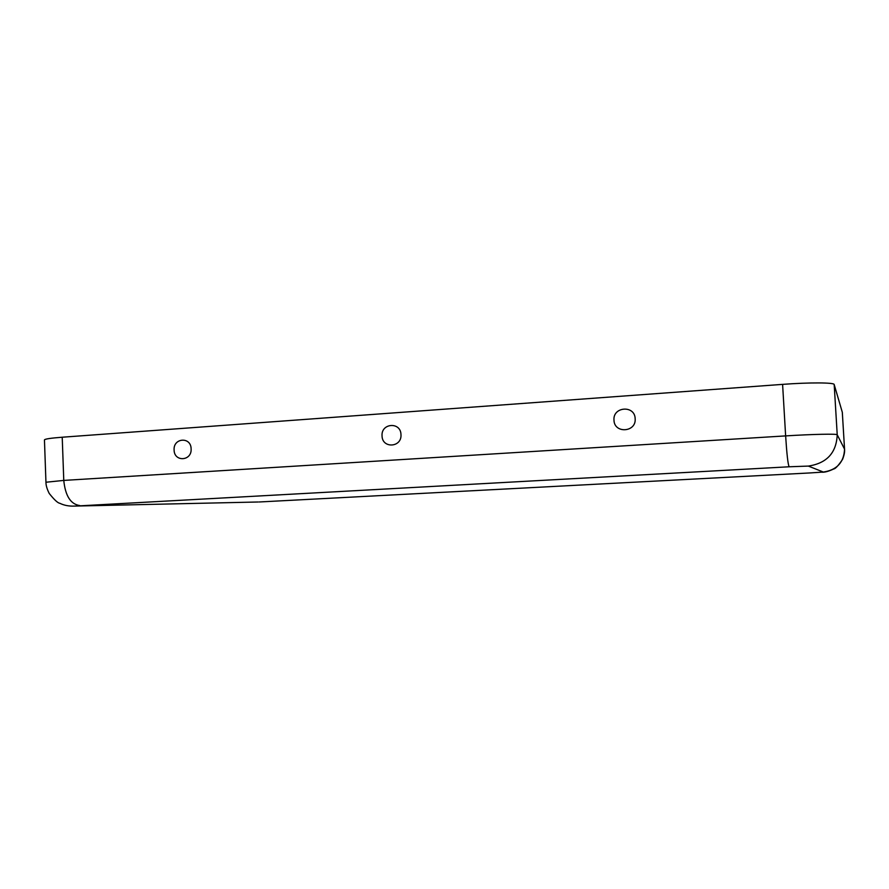 <?xml version="1.0" encoding="UTF-8"?>
<svg xmlns="http://www.w3.org/2000/svg" width="889" height="889" viewBox="0 0 889 889"><rect width="100%" height="100%" fill="white"/><g stroke="black" fill="none" stroke-linecap="round" stroke-linejoin="round"><path stroke-width="1.33" d="M613.988 420.141C612.721 406.517 634.902 404.928 635.157 418.697C636.391 432.421 614.177 433.832 613.988 420.141M174.1 449.99C174.155 462.28 192.002 461.147 191.113 448.834C191.013 436.488 173.188 437.766 174.1 449.99M382.048 435.877C382.17 448.834 402.017 447.567 400.972 434.599C400.795 421.575 380.981 422.997 382.048 435.877M259.11 501.985L810.457 472.915L823.325 472.048L808.357 466.08L789.154 466.781C788.01 464.703 786.832 454.412 785.632 435.899L782.598 384.37L62.219 437.221C50.684 438.11 44.761 438.999 44.45 439.911L45.95 482.238C45.917 485.294 47.006 489.028 49.217 493.439C54.24 499.762 57.785 503.052 59.841 503.285C64.075 505.385 68.942 506.319 74.443 506.085L258.154 501.996M782.598 384.37C809.412 382.359 834.349 382.481 834.182 384.526L842.316 412.307L844.55 449.145L842.305 412.285M789.154 466.781L75.754 506.063M79.777 505.552C70.653 504.252 65.319 495.873 63.775 480.416L45.95 482.238M808.357 466.08C826.781 463.291 836.405 452.857 837.227 434.777C837.449 433.699 812.513 434.21 785.632 435.899L63.775 480.416L62.219 437.221M823.325 472.048C836.882 470.014 843.95 462.38 844.55 449.134L837.227 434.777L834.182 384.526M844.55 449.145C844.872 451.723 844.206 455.146 842.55 459.413C838.294 465.658 835.36 468.836 833.749 468.948C828.759 471.314 824.814 472.403 821.903 472.215"/></g></svg>
